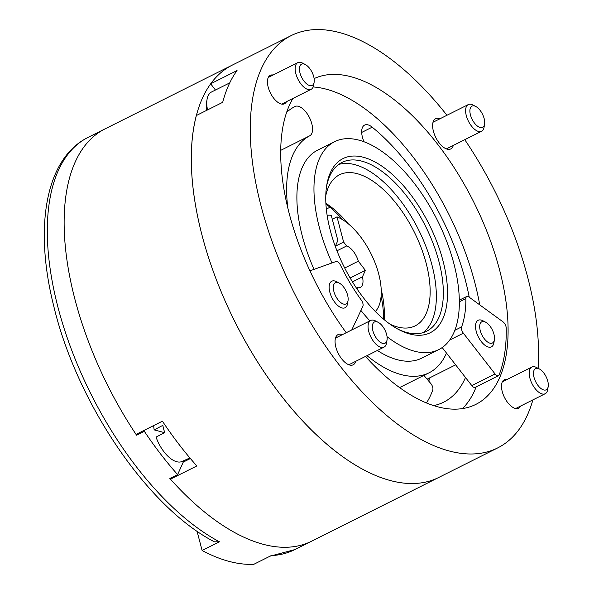<?xml version="1.0" encoding="UTF-8"?>
<svg xmlns="http://www.w3.org/2000/svg" width="594" height="594" viewBox="0 0 594 594"><rect width="100%" height="100%" fill="white"/><g stroke="black" fill="none" stroke-linecap="round" stroke-linejoin="round"><path stroke-width="0.89" d="M383.627 319.201A89.449 43.637 63.4 0 0 381.11 296.176M342.857 219.862A89.449 43.637 63.4 0 0 325.92 204.061M429.469 377.962A165.474 80.732 -116.6 0 1 428.868 381.266M479.722 304.863A181.875 88.729 63.4 0 0 326.292 89.197A181.875 88.729 63.4 0 0 313.172 86.962M462.481 408.583A181.875 88.729 63.4 0 0 476.18 386.865M280.695 150.356L309.712 135.811A16.402 7.997 63.4 0 0 309.437 117.538A16.402 7.997 63.4 0 0 294.966 106.512A16.402 7.997 63.4 0 0 294.914 106.541A165.474 80.732 63.4 0 0 286.65 112.259M309.712 135.811A132.677 64.731 63.4 0 0 287.852 208.212M367.003 355.665A132.677 64.731 63.4 0 0 429.031 372.824A132.677 64.731 63.4 0 0 446.488 353.074M469.223 297.215A165.474 80.732 63.4 0 0 372.186 127.175A16.402 7.997 63.4 0 0 364.575 125.104A16.402 7.997 63.4 0 0 364.033 141.78M433.672 405.598A165.474 80.732 63.4 0 0 443.725 402.145A165.474 80.732 63.4 0 0 465.503 377.509M387.058 336.701A116.283 56.727 63.4 0 0 438.743 349.614A116.283 56.727 63.4 0 0 446.866 241.847A116.283 56.727 63.4 0 0 358.962 140.154A116.283 56.727 63.4 0 0 334.541 141.706L317.478 150.252A116.283 56.727 63.4 0 0 314.026 269.372M352.279 328.824A116.283 56.727 63.4 0 0 352.829 329.418M377.346 350.475A116.283 56.727 63.4 0 0 421.681 358.16L438.743 349.614M171.035 477.895L170.463 479.165A230.576 112.489 63.4 0 0 311.575 541.201L438.773 477.442A230.576 112.489 63.4 0 1 263.996 371.77A230.576 112.489 63.4 0 1 196.317 115.54L222.691 102.324A230.576 112.489 -116.6 0 1 237.036 70.575L210.662 83.791A230.576 112.489 63.4 0 1 232.135 65.184A230.576 112.489 63.4 0 0 234.89 321.718A230.576 112.489 63.4 0 0 438.773 477.442L497.713 447.898A230.576 112.489 63.4 0 0 532.892 399.888M446.948 115.273A230.576 112.489 63.4 0 0 339.516 32.573A230.576 112.489 63.4 0 0 291.082 35.64A230.576 112.489 63.4 0 0 293.837 292.174A230.576 112.489 63.4 0 0 497.713 447.898M538.119 368.31A230.576 112.489 63.4 0 0 464.768 139.687M215.451 90.028L210.662 83.791M286.471 101.678A15.904 7.759 -116.6 0 1 284.504 103.779A15.904 7.759 -116.6 0 1 281.162 103.987A15.904 7.759 -116.6 0 1 269.141 90.08A15.904 7.759 -116.6 0 1 270.255 75.341A15.904 7.759 -116.6 0 1 273.114 75.022M520.515 406.096A15.904 7.759 -116.6 0 1 518.547 408.197A15.904 7.759 -116.6 0 1 515.206 408.405A15.904 7.759 -116.6 0 1 503.185 394.498A15.904 7.759 -116.6 0 1 504.291 379.759A15.904 7.759 -116.6 0 1 507.15 379.44M384.229 319.698A84.474 41.216 63.4 0 0 381.2 289.404M348.336 223.841A84.474 41.216 63.4 0 0 325.876 203.282M390.184 324.279A84.474 41.216 63.4 0 0 415.191 325.846A84.474 41.216 63.4 0 0 421.094 247.549A84.474 41.216 63.4 0 0 357.232 173.678A84.474 41.216 63.4 0 0 339.486 174.799A84.474 41.216 63.4 0 0 325.772 195.768M422.98 332.677A94.416 46.065 63.4 0 0 424.792 243.547A94.416 46.065 63.4 0 0 354.863 164.657A94.416 46.065 63.4 0 0 338.669 164.471M397.728 329.031A94.416 46.065 63.4 0 0 426.626 331.229A94.416 46.065 63.4 0 0 433.219 243.726A94.416 46.065 63.4 0 0 361.843 161.16A94.416 46.065 63.4 0 0 342.01 162.414A94.416 46.065 63.4 0 0 326.477 186.887M363.461 157.291A97.401 47.52 63.4 0 0 326.715 185.35A97.401 47.52 63.4 0 0 399.094 329.759A97.401 47.52 63.4 0 0 444.861 268.778A97.401 47.52 63.4 0 0 363.461 157.291M334.541 141.706A116.283 56.727 63.4 0 0 332.039 262.927M360.929 310.439A116.283 56.727 63.4 0 0 369.891 320.864M365.481 356.43A181.875 88.729 63.4 0 0 475.891 404.366A181.875 88.729 63.4 0 0 488.602 235.811A181.875 88.729 63.4 0 0 351.106 76.76A181.875 88.729 63.4 0 0 314.115 78.594M292.953 98.426A181.875 88.729 63.4 0 0 346.235 332.722M453.319 145.426A16.892 8.242 -116.6 0 1 450.742 148.938A16.892 8.242 -116.6 0 1 447.193 149.168A16.892 8.242 -116.6 0 1 435.194 136.249A16.892 8.242 -116.6 0 1 434.066 120.047A16.892 8.242 -116.6 0 1 435.602 118.733A16.892 8.242 -116.6 0 1 439.961 118.77M355.776 361.293A16.892 8.242 -116.6 0 1 353.192 364.805A16.892 8.242 -116.6 0 1 349.643 365.028A16.892 8.242 -116.6 0 1 338.662 354.18A16.892 8.242 -116.6 0 1 335.41 338.357A16.892 8.242 -116.6 0 1 338.053 334.6A16.892 8.242 -116.6 0 1 342.411 334.637M327.123 215.28A54.663 26.671 -116.6 0 1 331.259 215.325L337.867 240.533L335.254 246.324M375.356 311.523A54.663 26.671 -116.6 0 0 374.569 261.583A54.663 26.671 -116.6 0 0 337.006 216.862L332.284 219.231M337.006 216.862L343.614 242.07L346.614 245.968A14.909 7.277 -116.6 0 1 358.316 261.189L365.377 270.367L362.429 276.871A14.909 7.277 -116.6 0 1 360.365 287.392A14.909 7.277 -116.6 0 1 357.558 287.667L357.001 288.899M343.614 242.07L335.291 246.243M346.614 245.968L336.954 250.809M358.316 261.189L344.698 268.013M365.377 270.367L350.148 277.999M362.429 276.871L352.465 281.868M357.558 287.667L356.519 288.187M310.098 271.198A4.967 2.428 -116.6 0 1 310.699 270.567A4.967 2.428 -116.6 0 1 310.825 270.515L336.085 261.479A4.967 2.428 -116.6 0 1 340.414 265.021A116.78 56.972 -116.6 0 0 361.338 300.133A4.967 2.428 -116.6 0 1 362.852 306.348L351.752 329.96M348.039 300.653L347.549 303.668A14.843 7.239 -116.6 0 1 340.986 307.61A14.843 7.239 -116.6 0 1 331.556 296.926A14.843 7.239 -116.6 0 1 329.581 284.021A14.843 7.239 -116.6 0 1 336.516 281.66L339.226 283.071A11.865 5.784 63.4 0 0 333.687 284.957A11.865 5.784 63.4 0 0 335.261 295.27A11.865 5.784 63.4 0 0 342.797 303.809A11.865 5.784 63.4 0 0 348.039 300.653A11.865 5.784 63.4 0 0 346.22 291.35A11.865 5.784 63.4 0 0 339.226 283.071M429.269 379.15A16.892 8.242 -116.6 0 1 428.259 380.561M423.886 375.401L430.769 383.501A4.967 2.428 -116.6 0 1 432.759 390.043A164.976 80.487 -116.6 0 1 426.477 402.947M461.597 326.915A116.78 56.972 -116.6 0 0 465.867 298.53A4.967 2.428 -116.6 0 1 466.743 296.465A4.967 2.428 -116.6 0 1 468.844 296.933L503.007 321.837A4.967 2.428 -116.6 0 1 506.236 328.155A181.378 88.484 -116.6 0 1 499.138 374.881A4.967 2.428 -116.6 0 1 498.455 375.698A4.967 2.428 -116.6 0 1 495.062 373.938L463.357 333.189A4.967 2.428 -116.6 0 1 461.597 326.915L454.87 330.286M498.455 375.698L475.185 387.362A4.967 2.428 -116.6 0 1 471.799 385.603L442.196 347.557M494.408 339.746L493.911 342.753A14.843 7.239 -116.6 0 1 484.31 344.765A14.843 7.239 -116.6 0 1 475.527 327.242A14.843 7.239 -116.6 0 1 482.885 320.745L485.588 322.156A11.865 5.784 63.4 0 0 479.7 326.997A11.865 5.784 63.4 0 0 486.597 341.231A11.865 5.784 63.4 0 0 494.408 339.746A11.865 5.784 63.4 0 0 494.52 337.8A11.865 5.784 63.4 0 0 485.588 322.156M88.135 137.355A230.576 112.489 63.4 0 0 64.724 330.346A230.576 112.489 63.4 0 0 219.431 541.802L214.427 541.825C147.557 507.425 76.671 402.65 53.72 305.969C33.851 227.071 45.426 158.442 88.135 137.355L104.938 128.935A230.576 112.489 63.4 0 0 136.048 434.4L162.414 421.183A230.576 112.489 -116.6 0 0 196.837 465.948L170.463 479.165M153.705 425.549A26.633 12.994 63.4 0 0 154.165 429.885L162.853 425.349A27.034 13.187 -116.6 0 0 164.746 432.566L156.059 437.095A26.633 12.994 63.4 0 0 176.685 461.724A26.633 12.994 63.4 0 0 182.046 461.479L189.887 457.937M154.165 429.885L164.56 432.662M378.237 322.356L375.467 320.916A14.909 7.277 63.4 0 0 370.693 320.463A14.909 7.277 63.4 0 0 369.654 334.274A14.909 7.277 63.4 0 0 380.925 347.312A14.909 7.277 63.4 0 0 384.051 347.119A14.909 7.277 63.4 0 0 386.546 343.02L387.05 339.939A11.865 5.784 63.4 0 0 378.237 322.356A11.865 5.784 63.4 0 0 372.661 329.781A11.865 5.784 63.4 0 0 382.573 343.362A11.865 5.784 63.4 0 0 387.05 339.939M475.779 106.489L473.017 105.049A14.909 7.277 63.4 0 0 468.243 104.596A14.909 7.277 63.4 0 0 467.196 118.414A14.909 7.277 63.4 0 0 478.467 131.452A14.909 7.277 63.4 0 0 481.6 131.252A14.909 7.277 63.4 0 0 484.095 127.153L484.593 124.079A11.865 5.784 63.4 0 0 475.779 106.489A11.865 5.784 63.4 0 0 470.21 113.914A11.865 5.784 63.4 0 0 480.123 127.495A11.865 5.784 63.4 0 0 484.593 124.079M291.082 35.64L104.938 128.935A230.576 112.489 63.4 0 0 136.59 435.216L137.221 433.806M219.431 541.802L202.108 550.49L197.037 531.147M270.047 556.177L294.773 549.621A230.576 112.489 63.4 0 1 271.154 555.62L253.831 564.3A230.576 112.489 -116.6 0 1 202.108 550.49M183.932 460.632A28.824 14.063 -116.6 0 1 183.873 460.751L177.613 474.599L169.862 478.489A230.576 112.489 63.4 0 0 311.575 541.201L294.773 549.621M177.613 474.599A230.576 112.489 -116.6 0 1 144.349 431.326L136.59 435.216M144.349 431.326L144.981 429.922M229.737 82.87L211.62 91.951A27.331 13.335 63.4 0 0 207.046 99.458L206.556 102.472A24.347 11.88 63.4 0 0 206.712 110.328M207.046 99.458A27.331 13.335 63.4 0 0 207.529 109.92M305.338 64.546L302.569 63.105A14.909 7.277 63.4 0 0 297.794 62.652A14.909 7.277 63.4 0 0 295.857 73.678A14.909 7.277 63.4 0 0 311.152 89.308A14.909 7.277 63.4 0 0 313.647 85.209L314.152 82.135A11.865 5.784 63.4 0 0 305.338 64.546A11.865 5.784 63.4 0 0 299.992 72.958A11.865 5.784 63.4 0 0 307.633 84.6A11.865 5.784 63.4 0 0 314.152 82.135M539.374 368.963L536.605 367.523A14.909 7.277 63.4 0 0 531.83 367.07A14.909 7.277 63.4 0 0 529.893 378.096A14.909 7.277 63.4 0 0 545.195 393.725A14.909 7.277 63.4 0 0 547.683 389.627L548.188 386.553A11.865 5.784 63.4 0 0 539.374 368.963A11.865 5.784 63.4 0 0 534.028 377.376A11.865 5.784 63.4 0 0 541.676 389.018A11.865 5.784 63.4 0 0 548.188 386.553M361.687 132.44L372.186 127.175M465.867 298.53L459.348 301.789M495.062 373.938L471.799 385.603M463.357 333.189L449.725 340.02M190.384 458.523L183.271 462.087M399.599 387.578L429.031 372.824M310.699 270.567L309.971 270.931M427.079 379.165L455.65 364.842M466.743 296.465L459.333 300.178M348.841 364.768L384.051 347.119M335.476 338.112L370.693 320.463M326.329 209.081L329.974 207.247M446.384 148.901L481.6 131.252M433.026 122.245L468.243 104.596M281.645 104.099L311.152 89.308M268.288 77.443L297.794 62.652M515.689 408.516L545.195 393.725M502.324 381.86L531.83 367.07"/></g></svg>
